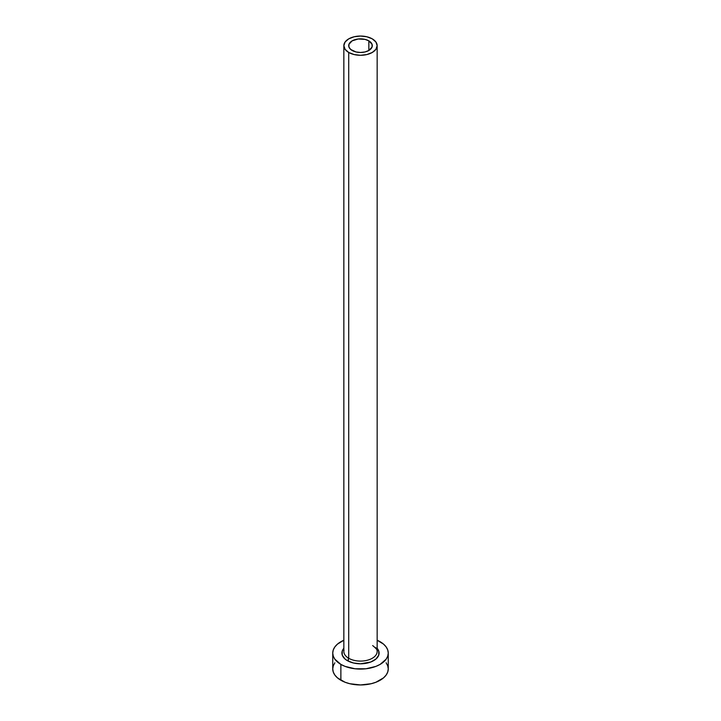 <?xml version="1.0" encoding="UTF-8"?>
<svg xmlns="http://www.w3.org/2000/svg" width="721" height="721" viewBox="0 0 721 721"><rect width="100%" height="100%" fill="white"/><g stroke="black" fill="none" stroke-linecap="round" stroke-linejoin="round"><path stroke-width="1.08" d="M352.154 50.479A11.797 6.813 180 0 1 348.703 45.666A11.797 6.813 180 0 1 355.985 39.376A11.797 6.813 180 0 1 368.846 40.854L368.846 50.479L365.015 51.957L360.5 52.48L355.985 51.957L350.694 49.452L348.928 46.991L348.928 44.332L352.154 40.854L358.202 38.988L365.015 39.376L368.846 40.854L372.072 44.332L372.072 46.991L368.846 50.479L368.846 40.854A11.797 6.813 180 0 1 372.297 45.666A11.797 6.813 180 0 1 365.015 51.957A11.797 6.813 180 0 1 352.154 50.479M343.998 650.18A16.655 9.616 0 0 0 348.721 658.273A1.947 1.118 -60 0 1 347.351 660.652A18.602 10.734 180 0 1 343.845 648.278L342.259 650.964L342.259 655.155L345.035 659.021L347.351 660.652A1.947 1.118 120 0 0 348.721 658.273A16.655 9.616 0 0 0 366.872 660.355A16.655 9.616 0 0 0 377.155 651.478L377.155 45.666A16.655 9.616 180 0 1 366.872 54.553A16.655 9.616 180 0 1 348.721 52.462L348.721 658.273L348.721 52.462A16.655 9.616 180 0 1 343.845 45.666A16.655 9.616 180 0 1 354.128 36.78A16.655 9.616 180 0 1 372.279 38.862A16.655 9.616 180 0 1 377.155 45.666L375.884 41.989L372.279 38.862L366.872 36.78L360.5 36.05L354.128 36.78L348.721 38.862L345.116 41.989L343.845 45.666L345.116 49.343L348.721 52.462L354.128 54.553L360.5 55.283L366.872 54.553L372.279 52.462L375.884 49.343L377.155 45.666M334.859 662.788L333.273 665.798L332.741 668.926A27.759 16.024 0 0 0 340.871 680.254L340.871 664.392L345.08 666.384L355.083 668.782L365.917 668.782L375.92 666.384L380.129 664.392L386.141 659.192L387.727 656.182L388.259 653.064L387.727 649.936L386.141 646.926L383.581 644.159L377.155 640.239A27.759 16.024 180 0 1 380.129 641.726A27.759 16.024 180 0 1 388.259 653.064A27.759 16.024 180 0 1 371.126 667.862A27.759 16.024 180 0 1 340.871 664.392L340.871 680.254A27.759 16.024 0 0 0 371.126 683.733A27.759 16.024 0 0 0 388.259 668.926L387.727 665.798L386.141 662.788M340.871 664.392A27.759 16.024 180 0 1 332.741 653.064A27.759 16.024 180 0 1 343.845 640.239L337.419 644.159L334.859 646.926L333.273 649.936L332.741 653.064L333.273 656.182L334.859 659.192L340.871 664.392M377.155 648.278L378.741 650.964L378.741 655.155L375.965 659.021L370.828 661.986L360.5 663.798L353.38 662.978L347.351 660.652A18.602 10.734 180 0 0 371.36 661.779A18.602 10.734 180 0 0 377.155 648.278M332.741 653.064L332.741 668.926L333.273 672.053L334.859 675.054L337.419 677.83L345.08 682.246L349.874 683.733L360.5 684.95L371.126 683.733L375.92 682.246L383.581 677.83L386.141 675.054L387.727 672.053L388.259 668.926L388.259 653.064M343.845 45.666L343.845 651.478A16.655 9.616 0 0 0 348.721 658.273A16.655 9.616 0 0 0 365.826 660.58A16.655 9.616 0 0 0 377.002 652.766A16.655 9.616 0 0 0 375.758 647.62M348.288 658.012L348.288 661.157M377.155 651.478C378.002 650.702 376.506 648.729 372.676 645.565"/></g></svg>
